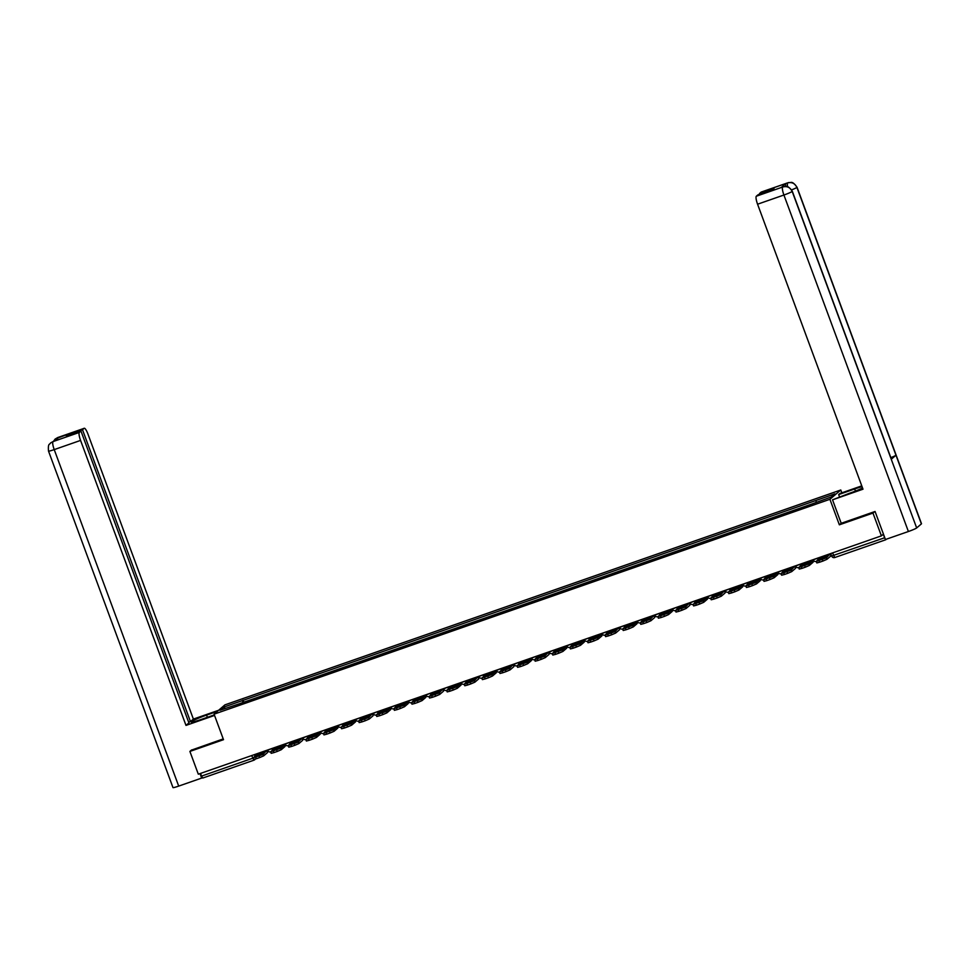 <?xml version="1.0" encoding="UTF-8"?>
<svg xmlns="http://www.w3.org/2000/svg" width="970" height="970" viewBox="0 0 970 970"><rect width="100%" height="100%" fill="white"/><g stroke="black" fill="none" stroke-linecap="round" stroke-linejoin="round"><path stroke-width="1.45" d="M841.827 492.833L840.772 489.995L224.931 704.863L214.079 714.162L829.92 499.295L839.353 524.818L872.976 513.082L881.403 535.864L198.316 774.193L189.89 751.423L223.512 739.686L214.079 714.162M253.861 760.213L202.791 778.037L201.554 776.097L253.061 758.116M200.56 773.405L201.554 776.097M191.623 749.931L189.89 751.423M885.525 539.49L886.58 539.114M872.976 513.082L874.722 511.59M831.702 556.016L884.64 537.768L883.33 534.215L881.403 535.864M884.64 537.768L885.295 539.174M816.231 502.242L815.952 500.484L834.915 493.863L831.266 496.992L811.793 504.048L238.377 704.111L219.935 710.282L223.585 707.166L242.536 700.546L242.852 702.547M815.952 500.484L242.536 700.546M840.772 489.995L829.92 499.295M841.184 523.242L839.353 524.818M243.822 702.207L243.046 700.11M225.343 708.403L223.585 707.166M824.718 556.719A7.59 0.63 159.7 0 1 827.216 555.895L824.694 558.053A7.59 0.63 -20.3 0 1 819.504 559.86L822.026 557.701A7.59 0.63 159.7 0 1 824.718 556.719M820.038 557.277L816.267 561.436L826.367 557.847L826.925 559.326L830.659 556.137A3.055 0.667 70.8 0 0 830.417 553.652M830.077 553.773L826.367 557.847M826.925 559.326L822.887 561.072L822.342 559.581M819.068 560.721L819.614 562.212L822.887 561.072M819.614 562.212L816.825 562.927L816.267 561.436M822.026 557.701L822.463 558.878M783.032 186.895L784.293 186.555C786.27 187.307 786.973 183.973 792.308 191.272L891.369 459.089A7.53 0.618 159.7 0 1 891.26 459.271L916.662 527.947A7.53 0.618 159.7 0 1 908.393 531.511L885.428 539.514L875.061 511.481L841.208 523.291L832.527 499.829L849.793 493.16A13.774 1.14 -20.3 0 0 862.56 488.019M862.063 486.673A13.774 1.14 -20.3 0 0 854.679 488.977L838.662 494.579L839.911 493.5L861.76 485.873M832.527 499.829L862.997 489.195L757.57 204.209A7.348 1.601 -109.2 0 1 756.333 196.219L757.946 194.837L772.508 189.756L774.048 188.435L759.498 193.515L761.111 192.133A7.348 1.601 -109.2 0 1 761.232 192.06A7.348 1.601 -109.2 0 1 761.365 192.048M839.474 496.773L838.662 494.579M787.761 182.857A7.348 1.601 70.8 0 0 787.579 182.869L789.046 182.506C790.95 183.269 791.69 179.911 797.025 187.222L921.5 523.715A7.53 0.618 159.7 0 1 921.379 523.909L895.977 455.233A7.53 0.618 159.7 0 1 890.836 457.634M916.662 527.947L921.379 523.909M792.308 191.272A7.53 0.618 159.7 0 1 792.187 191.454L891.26 459.271L895.977 455.233L796.904 187.416C794.976 183.379 791.872 181.875 787.591 182.906L761.111 192.133M785.724 186.47A7.348 1.601 -109.2 0 1 785.882 183.524L781.214 187.513A7.348 1.601 -109.2 0 1 781.335 187.44A7.348 1.601 -109.2 0 1 781.468 187.428M759.498 193.515L759.752 194.206M908.393 531.511L783.918 195.018A7.53 0.618 159.7 0 0 792.187 191.454C790.247 187.416 787.143 185.913 782.875 186.955L782.729 186.98M207.386 717.303L206.574 715.108A13.774 1.14 -20.3 0 0 191.211 721.983A13.774 1.14 -20.3 0 0 201.687 719.291L214.334 714.878M206.574 715.108L217.365 711.349M218.614 710.282L193.382 719.085L190.459 721.583L82.499 429.722L84.111 428.34L57.763 437.531L59.231 437.046L54.562 441.047L52.865 441.653L79.334 432.426A7.348 1.601 70.8 0 0 80.571 440.416L54.223 449.607L178.698 786.1L201.663 778.086L200.002 773.599M188.665 722.213L190.459 721.583M68.191 435.494L67.936 434.803L66.396 436.124L80.959 431.044L188.92 722.905L185.998 725.402L80.571 440.416M214.552 715.436L185.998 725.402M193.382 719.085L87.955 434.087A7.348 1.601 70.8 0 0 84.232 428.267A7.348 1.601 70.8 0 0 84.111 428.34M178.698 786.1A7.53 0.618 159.7 0 1 172.975 787.567L48.5 451.074A7.53 0.618 159.7 0 0 54.223 449.607A7.348 1.601 -109.2 0 1 52.986 441.629M80.959 431.044L79.334 432.426M67.936 434.803L82.499 429.722M191.333 750.174L223.221 738.91M57.4 438.622L57.715 437.579M54.999 439.204L57.569 437.615M48.5 451.074C47.845 442.963 49.725 444.793 50.501 443.035L52.853 441.653M807.113 562.855A7.59 0.63 159.7 0 1 809.611 562.03L807.088 564.188A7.59 0.63 -20.3 0 1 801.899 566.007L804.421 563.849A7.59 0.63 159.7 0 1 807.113 562.855M802.432 563.412L802.469 564.285L798.674 567.583L808.774 563.982L809.319 565.474L813.054 562.273A3.055 0.667 70.8 0 0 812.824 559.787M812.472 559.908L812.508 560.793L808.774 563.982M809.319 565.474L805.282 567.207L804.736 565.728M801.462 566.868L802.008 568.359L805.282 567.207M802.008 568.359L799.219 569.075L798.674 567.583A2.449 2.449 0 0 1 795.618 566.068L800.614 564.055M804.421 563.849L804.857 565.013M789.519 569.002A7.59 0.63 159.7 0 1 792.017 568.178L789.495 570.336A7.59 0.63 -20.3 0 1 784.306 572.142L786.828 569.984A7.59 0.63 159.7 0 1 789.519 569.002M784.839 569.56L781.068 573.719L791.168 570.13L791.714 571.609L795.448 568.42A3.055 0.667 70.8 0 0 795.218 565.934M794.879 566.056L791.168 570.13M791.714 571.609L787.688 573.355L787.131 571.863M783.857 573.003L784.415 574.495L787.688 573.355M784.415 574.495L781.614 575.21L781.068 573.719A2.449 2.449 0 0 1 778.013 572.203L783.008 570.19M786.828 569.984L787.252 571.16M771.914 575.137A7.59 0.63 159.7 0 1 774.412 574.313L771.89 576.471A7.59 0.63 -20.3 0 1 766.7 578.29L769.222 576.131A7.59 0.63 159.7 0 1 771.914 575.137M767.234 575.695L763.463 579.866L773.563 576.265L774.121 577.756L777.855 574.555A3.055 0.667 70.8 0 0 777.613 572.07M777.273 572.191L777.297 573.076L773.563 576.265M774.121 577.756L770.083 579.49L769.525 578.011M766.264 579.151L766.809 580.642L770.083 579.49M766.809 580.642L764.02 581.357L763.463 579.866M769.222 576.131L769.659 577.295M754.308 581.285A7.59 0.63 159.7 0 1 756.806 580.46L754.284 582.618A7.59 0.63 -20.3 0 1 749.095 584.425L751.617 582.267A7.59 0.63 159.7 0 1 754.308 581.285M749.628 581.842L745.857 586.001L755.969 582.412L756.515 583.904L760.25 580.703A3.055 0.667 70.8 0 0 760.019 578.217M759.668 578.338L759.704 579.211L755.969 582.412M756.515 583.904L752.477 585.637L751.932 584.146M748.658 585.286L749.204 586.777L752.477 585.637M749.204 586.777L746.415 587.493L745.857 586.001M751.617 582.267L752.053 583.443M736.703 587.42A7.59 0.63 159.7 0 1 739.213 586.595L736.691 588.754A7.59 0.63 -20.3 0 1 731.489 590.572L734.011 588.414A7.59 0.63 159.7 0 1 736.703 587.42M732.023 587.978L732.059 588.863L728.264 592.149L738.364 588.547L738.91 590.039L742.644 586.838A3.055 0.667 70.8 0 0 742.414 584.352M742.074 584.473L742.098 585.359L738.364 588.547M738.91 590.039L734.872 591.773L734.326 590.293M731.053 591.433L731.61 592.925L734.872 591.773M731.61 592.925L728.809 593.64L728.264 592.149A2.449 2.449 0 0 1 725.208 590.633L730.204 588.62M734.011 588.414L734.448 589.578M719.11 593.567A7.59 0.63 159.7 0 1 721.607 592.743L719.085 594.901A7.59 0.63 -20.3 0 1 713.896 596.708L716.418 594.549A7.59 0.63 159.7 0 1 719.11 593.567M714.429 594.125L710.658 598.284L720.759 594.695L721.316 596.186L725.051 592.985A3.055 0.667 70.8 0 0 724.808 590.5M724.469 590.621L720.759 594.695M721.316 596.186L717.279 597.92L716.721 596.429M713.447 597.568L714.005 599.06L717.279 597.92M714.005 599.06L711.204 599.775L710.658 598.284M716.418 594.549L716.854 595.725M701.504 599.702A7.59 0.63 159.7 0 1 704.002 598.878L701.48 601.036A7.59 0.63 -20.3 0 1 696.29 602.855L698.812 600.697A7.59 0.63 159.7 0 1 701.504 599.702M696.824 600.26L696.848 601.145L693.053 604.431L703.165 600.83L703.711 602.321L707.445 599.12A3.055 0.667 70.8 0 0 707.215 596.635M706.863 596.756L706.9 597.641L703.165 600.83M703.711 602.321L699.673 604.055L699.127 602.576M695.854 603.716L696.399 605.207L699.673 604.055M696.399 605.207L693.611 605.923L693.053 604.431M698.812 600.697L699.249 601.861M683.898 605.85A7.59 0.63 159.7 0 1 686.396 605.025L683.874 607.184A7.59 0.63 -20.3 0 1 678.685 608.99L681.207 606.832A7.59 0.63 159.7 0 1 683.898 605.85M679.218 606.408L679.255 607.281L675.46 610.566L685.56 606.977L686.105 608.469L689.84 605.268A3.055 0.667 70.8 0 0 689.609 602.782M689.27 602.904L685.56 606.977M686.105 608.469L682.068 610.203L681.522 608.711M678.248 609.851L678.794 611.342L682.068 610.203M678.794 611.342L676.005 612.058L675.46 610.566A2.449 2.449 0 0 1 672.404 609.063L677.399 607.038M681.207 606.832L681.643 608.008M666.305 611.985A7.59 0.63 159.7 0 1 668.803 611.161L666.281 613.319A7.59 0.63 -20.3 0 1 661.091 615.138L663.613 612.979A7.59 0.63 159.7 0 1 666.305 611.985M661.625 612.543L661.649 613.428L657.854 616.714L667.954 613.113L668.512 614.604L672.246 611.403A3.055 0.667 70.8 0 0 672.004 608.917M671.664 609.039L671.689 609.924L667.954 613.113M668.512 614.604L664.474 616.338L663.916 614.859M660.643 615.999L661.201 617.49L664.474 616.338M661.201 617.49L658.4 618.205L657.854 616.714M663.613 612.979L664.05 614.155M648.7 618.132A7.59 0.63 159.7 0 1 651.197 617.308L648.675 619.466A7.59 0.63 -20.3 0 1 643.486 621.273L646.008 619.115A7.59 0.63 159.7 0 1 648.7 618.132M644.019 618.69L640.248 622.861L650.349 619.26L650.906 620.751L654.641 617.55A3.055 0.667 70.8 0 0 654.398 615.065M654.059 615.186L650.349 619.26M650.906 620.751L646.869 622.485L646.323 620.994M643.049 622.134L643.595 623.625L646.869 622.485M643.595 623.625L640.806 624.34L640.248 622.861M646.008 619.115L646.444 620.291M631.094 624.268A7.59 0.63 159.7 0 1 633.592 623.443L631.07 625.601A7.59 0.63 -20.3 0 1 625.88 627.42L628.402 625.262A7.59 0.63 159.7 0 1 631.094 624.268M626.414 624.826L626.45 625.711L622.655 628.996L632.755 625.395L633.301 626.887L637.035 623.686A3.055 0.667 70.8 0 0 636.805 621.2M636.453 621.321L636.49 622.206L632.755 625.395M633.301 626.887L629.263 628.621L628.718 627.141M625.444 628.281L625.989 629.772L629.263 628.621M625.989 629.772L623.201 630.488L622.655 628.996A2.449 2.449 0 0 1 619.6 627.481L624.595 625.468M628.402 625.262L628.839 626.438M613.489 630.415A7.59 0.63 159.7 0 1 615.999 629.591L613.476 631.749A7.59 0.63 -20.3 0 1 608.287 633.555L610.809 631.397A7.59 0.63 159.7 0 1 613.489 630.415M608.82 630.973L605.05 635.144L615.15 631.543L615.695 633.034L619.43 629.833A3.055 0.667 70.8 0 0 619.199 627.347M618.86 627.469L615.15 631.543M615.695 633.034L611.67 634.768L611.112 633.277M607.838 634.416L608.396 635.908L611.67 634.768M608.396 635.908L605.595 636.623L605.05 635.144M610.809 631.397L611.233 632.573M595.895 636.55A7.59 0.63 159.7 0 1 598.393 635.726L595.871 637.884A7.59 0.63 -20.3 0 1 590.682 639.703L593.203 637.545A7.59 0.63 159.7 0 1 595.895 636.55M591.215 637.108L591.239 637.993L587.444 641.279L597.544 637.678L598.102 639.169L601.837 635.968A3.055 0.667 70.8 0 0 601.594 633.483M601.255 633.604L601.279 634.489L597.544 637.678M598.102 639.169L594.064 640.903L593.507 639.424M590.245 640.564L590.791 642.055L594.064 640.903M590.791 642.055L588.002 642.77L587.444 641.279M593.203 637.545L593.64 638.721M578.29 642.698A7.59 0.63 159.7 0 1 580.787 641.873L578.265 644.031A7.59 0.63 -20.3 0 1 573.076 645.838L575.598 643.68A7.59 0.63 159.7 0 1 578.29 642.698M573.609 643.255L569.839 647.427L579.951 643.825L580.496 645.317L584.231 642.116A3.055 0.667 70.8 0 0 584.001 639.63M583.649 639.751L583.685 640.624L579.951 643.825M580.496 645.317L576.459 647.051L575.913 645.559M572.639 646.699L573.185 648.19L576.459 647.051M573.185 648.19L570.396 648.906L569.839 647.427M575.598 643.68L576.034 644.856M560.684 648.833A7.59 0.63 159.7 0 1 563.182 648.009L560.66 650.167A7.59 0.63 -20.3 0 1 555.471 651.986L557.992 649.827A7.59 0.63 159.7 0 1 560.684 648.833M556.004 649.391L556.04 650.276L552.245 653.562L562.345 649.961L562.891 651.452L566.625 648.251A3.055 0.667 70.8 0 0 566.395 645.765M566.056 645.887L566.08 646.772L562.345 649.961M562.891 651.452L558.853 653.186L558.308 651.707M555.034 652.846L555.592 654.338L558.853 653.186M555.592 654.338L552.791 655.053L552.245 653.562A2.449 2.449 0 0 1 549.19 652.046L554.185 650.033M557.992 649.827L558.429 651.003M543.091 654.98A7.59 0.63 159.7 0 1 545.589 654.156L543.067 656.314A7.59 0.63 -20.3 0 1 537.877 658.121L540.399 655.962A7.59 0.63 159.7 0 1 543.091 654.98M538.411 655.538L534.64 659.709L544.74 656.108L545.298 657.599L549.032 654.398A3.055 0.667 70.8 0 0 548.79 651.913M548.45 652.034L544.74 656.108M545.298 657.599L541.26 659.333L540.702 657.842M537.428 658.982L537.986 660.473L541.26 659.333M537.986 660.473L535.185 661.188L534.64 659.709M540.399 655.962L540.836 657.139M525.485 661.116A7.59 0.63 159.7 0 1 527.983 660.291L525.461 662.449A7.59 0.63 -20.3 0 1 520.272 664.268L522.794 662.11A7.59 0.63 159.7 0 1 525.485 661.116M520.805 661.673L520.829 662.558L517.034 665.844L527.146 662.243L527.692 663.735L531.427 660.534A3.055 0.667 70.8 0 0 531.196 658.048M530.845 658.169L530.881 659.054L527.146 662.243M527.692 663.735L523.654 665.468L523.109 663.989M519.835 665.129L520.381 666.62L523.654 665.468M520.381 666.62L517.592 667.336L517.034 665.844M522.794 662.11L523.23 663.286M507.88 667.263A7.59 0.63 159.7 0 1 510.378 666.438L507.856 668.597A7.59 0.63 -20.3 0 1 502.666 670.403L505.188 668.245A7.59 0.63 159.7 0 1 507.88 667.263M503.2 667.821L503.236 668.694L499.441 671.992L509.541 668.391L510.087 669.882L513.821 666.681A3.055 0.667 70.8 0 0 513.591 664.195M513.251 664.317L509.541 668.391M510.087 669.882L506.049 671.616L505.503 670.124M502.23 671.264L502.775 672.756L506.049 671.616M502.775 672.756L499.986 673.471L499.441 671.992A2.449 2.449 0 0 1 496.385 670.476L501.381 668.451M505.188 668.245L505.625 669.421M490.286 673.398A7.59 0.63 159.7 0 1 492.784 672.574L490.262 674.732A7.59 0.63 -20.3 0 1 485.073 676.551L487.595 674.393A7.59 0.63 159.7 0 1 490.286 673.398M485.606 673.956L485.63 674.841L481.835 678.127L491.935 674.526L492.481 676.017L496.228 672.816A3.055 0.667 70.8 0 0 495.985 670.331M495.646 670.452L495.67 671.337L491.935 674.526M492.481 676.017L488.456 677.763L487.898 676.272M484.624 677.412L485.182 678.903L488.456 677.763M485.182 678.903L482.381 679.618L481.835 678.127M487.595 674.393L488.019 675.569M472.681 679.546A7.59 0.63 159.7 0 1 475.179 678.721L472.657 680.879A7.59 0.63 -20.3 0 1 467.467 682.686L469.989 680.528A7.59 0.63 159.7 0 1 472.681 679.546M468.001 680.103L464.23 684.274L474.33 680.673L474.888 682.165L478.622 678.964A3.055 0.667 70.8 0 0 478.38 676.478M478.04 676.599L474.33 680.673M474.888 682.165L470.85 683.898L470.304 682.407M467.031 683.547L467.576 685.038L470.85 683.898M467.576 685.038L464.788 685.754L464.23 684.274M469.989 680.528L470.426 681.704M455.075 685.681A7.59 0.63 159.7 0 1 457.573 684.856L455.051 687.015A7.59 0.63 -20.3 0 1 449.862 688.833L452.384 686.675A7.59 0.63 159.7 0 1 455.075 685.681M450.395 686.239L450.432 687.124L446.624 690.41L456.737 686.808L457.282 688.3L461.017 685.099A3.055 0.667 70.8 0 0 460.786 682.613M460.435 682.735L460.471 683.62L456.737 686.808M457.282 688.3L453.245 690.046L452.699 688.554M449.425 689.694L449.971 691.186L453.245 690.046M449.971 691.186L447.182 691.901L446.624 690.41A2.449 2.449 0 0 1 443.569 688.894L448.576 686.881M452.384 686.675L452.82 687.851M437.47 691.828A7.59 0.63 159.7 0 1 439.98 691.004L437.458 693.162A7.59 0.63 -20.3 0 1 432.268 694.969L434.79 692.81A7.59 0.63 159.7 0 1 437.47 691.828M432.79 692.386L432.826 693.259L429.031 696.557L439.131 692.956L439.677 694.447L443.411 691.246A3.055 0.667 70.8 0 0 443.181 688.761M442.841 688.882L439.131 692.956M439.677 694.447L435.639 696.181L435.093 694.69M431.82 695.829L432.377 697.321L435.639 696.181M432.377 697.321L429.577 698.036L429.031 696.557M434.79 692.81L435.215 693.986M419.877 697.963A7.59 0.63 159.7 0 1 422.374 697.139L419.852 699.297A7.59 0.63 -20.3 0 1 414.663 701.116L417.185 698.958A7.59 0.63 159.7 0 1 419.877 697.963M415.196 698.521L415.221 699.406L411.425 702.692L421.526 699.091L422.083 700.582L425.818 697.381A3.055 0.667 70.8 0 0 425.575 694.896M425.236 695.017L425.26 695.902L421.526 699.091M422.083 700.582L418.046 702.328L417.488 700.837M414.226 701.977L414.772 703.468L418.046 702.328M414.772 703.468L411.971 704.184L411.425 702.692M417.185 698.958L417.621 700.134M402.271 704.111A7.59 0.63 159.7 0 1 404.769 703.286L402.247 705.445A7.59 0.63 -20.3 0 1 397.057 707.251L399.579 705.093A7.59 0.63 159.7 0 1 402.271 704.111M397.591 704.669L393.82 708.84L403.932 705.238L404.478 706.73L408.212 703.529A3.055 0.667 70.8 0 0 407.982 701.043M407.63 701.164L407.667 702.037L403.932 705.238M404.478 706.73L400.44 708.464L399.895 706.972M396.621 708.112L397.166 709.603L400.44 708.464M397.166 709.603L394.378 710.319L393.82 708.84M399.579 705.093L400.016 706.269M384.666 710.246A7.59 0.63 159.7 0 1 387.163 709.422L384.641 711.58A7.59 0.63 -20.3 0 1 379.452 713.399L381.974 711.24A7.59 0.63 159.7 0 1 384.666 710.246M379.985 710.804L380.022 711.689L376.227 714.975L386.327 711.374L386.872 712.865L390.607 709.664A3.055 0.667 70.8 0 0 390.376 707.178M390.037 707.3L390.061 708.185L386.327 711.374M386.872 712.865L382.835 714.611L382.289 713.12M379.015 714.26L379.573 715.751L382.835 714.611M379.573 715.751L376.772 716.466L376.227 714.975A2.449 2.449 0 0 1 373.171 713.459L378.167 711.446M381.974 711.24L382.41 712.416M367.072 716.394A7.59 0.63 159.7 0 1 369.57 715.569L367.048 717.727A7.59 0.63 -20.3 0 1 361.858 719.534L364.38 717.376A7.59 0.63 159.7 0 1 367.072 716.394M362.392 716.951L358.621 721.122L368.721 717.521L369.279 719.012L373.013 715.811A3.055 0.667 70.8 0 0 372.771 713.326M372.432 713.447L368.721 717.521M369.279 719.012L365.241 720.746L364.684 719.255M361.41 720.395L361.968 721.886L365.241 720.746M361.968 721.886L359.167 722.601L358.621 721.122M364.38 717.376L364.817 718.552M349.467 722.529A7.59 0.63 159.7 0 1 351.964 721.704L349.442 723.862A7.59 0.63 -20.3 0 1 344.253 725.681L346.775 723.523A7.59 0.63 159.7 0 1 349.467 722.529M344.786 723.087L344.811 723.972L341.016 727.257L351.116 723.656L351.673 725.148L355.408 721.947A3.055 0.667 70.8 0 0 355.178 719.461M354.826 719.582L354.862 720.467L351.116 723.656M351.673 725.148L347.636 726.894L347.09 725.402M343.816 726.542L344.362 728.034L347.636 726.894M344.362 728.034L341.573 728.749L341.016 727.257M346.775 723.523L347.212 724.699M331.861 728.676A7.59 0.63 159.7 0 1 334.359 727.852L331.837 730.01A7.59 0.63 -20.3 0 1 326.647 731.816L329.169 729.658A7.59 0.63 159.7 0 1 331.861 728.676M327.181 729.234L327.217 730.107L323.422 733.405L333.522 729.804L334.068 731.295L337.803 728.094A3.055 0.667 70.8 0 0 337.572 725.609M337.22 725.73L337.257 726.603L333.522 729.804M334.068 731.295L330.03 733.029L329.485 731.538M326.211 732.689L326.757 734.169L330.03 733.029M326.757 734.169L323.968 734.884L323.422 733.405A2.449 2.449 0 0 1 320.367 731.889L325.362 729.864M329.169 729.658L329.606 730.834M314.268 734.811A7.59 0.63 159.7 0 1 316.766 733.987L314.244 736.145A7.59 0.63 -20.3 0 1 309.054 737.964L311.576 735.806A7.59 0.63 159.7 0 1 314.268 734.811M309.588 735.369L309.612 736.254L305.817 739.54L315.917 735.939L316.462 737.43L320.197 734.229A3.055 0.667 70.8 0 0 319.967 731.744M319.627 731.865L319.651 732.75L315.917 735.939M316.462 737.43L312.437 739.176L311.879 737.685M308.606 738.825L309.163 740.316L312.437 739.176M309.163 740.316L306.362 741.031L305.817 739.54M311.576 735.806L312 736.982M296.662 740.959A7.59 0.63 159.7 0 1 299.16 740.134L296.638 742.293A7.59 0.63 -20.3 0 1 291.449 744.099L293.971 741.941A7.59 0.63 159.7 0 1 296.662 740.959M291.982 741.516L288.211 745.688L298.311 742.086L298.869 743.578L302.604 740.377A3.055 0.667 70.8 0 0 302.361 737.891M302.022 738.012L298.311 742.086M298.869 743.578L294.831 745.312L294.274 743.82M291.012 744.972L291.558 746.451L294.831 745.312M291.558 746.451L288.769 747.167L288.211 745.688M293.971 741.941L294.407 743.117M279.057 747.094A7.59 0.63 159.7 0 1 281.555 746.269L279.033 748.428A7.59 0.63 -20.3 0 1 273.843 750.246L276.365 748.088A7.59 0.63 159.7 0 1 279.057 747.094M274.377 747.652L274.401 748.537L270.606 751.823L280.718 748.222L281.264 749.713L284.998 746.512A3.055 0.667 70.8 0 0 284.768 744.026M284.416 744.148L284.452 745.033L280.718 748.222M281.264 749.713L277.226 751.459L276.68 749.968M273.407 751.107L273.952 752.599L277.226 751.459M273.952 752.599L271.163 753.314L270.606 751.823A2.449 2.449 0 0 1 267.55 750.307L272.558 748.294M276.365 748.088L276.802 749.264M261.451 753.241A7.59 0.63 159.7 0 1 263.961 752.417L261.439 754.575A7.59 0.63 -20.3 0 1 256.238 756.382L258.76 754.223A7.59 0.63 159.7 0 1 261.451 753.241M256.771 753.799L256.808 754.672L253.012 757.97L263.112 754.369L263.658 755.86L267.393 752.659A3.055 0.667 70.8 0 0 267.162 750.174M266.823 750.295L263.112 754.369M263.658 755.86L259.62 757.594L259.075 756.103M255.801 757.255L256.359 758.734L259.62 757.594M256.359 758.734L253.558 759.449L253.012 757.97M258.76 754.223L259.196 755.4M272.036 748.476L272.109 748.67A2.449 2.376 49.4 0 1 272.024 750.574M285.192 744.111L290.151 742.147M289.642 742.329L289.715 742.535A2.449 2.376 49.4 0 1 289.618 744.439M302.798 737.964L307.757 736.012M307.235 736.194L307.308 736.388A2.449 2.376 49.4 0 1 307.223 738.291M324.841 730.046L324.914 730.252A2.449 2.376 49.4 0 1 324.829 732.156M338.009 725.681L342.968 723.729M342.446 723.911L342.519 724.105A2.449 2.376 49.4 0 1 342.434 726.009M355.602 719.546L360.561 717.582M360.04 717.764L360.125 717.97A2.449 2.376 49.4 0 1 360.028 719.873M377.645 711.628L377.718 711.822A2.449 2.376 49.4 0 1 377.633 713.726M390.813 707.251L395.772 705.299M395.251 705.481L395.324 705.687A2.449 2.376 49.4 0 1 395.239 707.591M408.406 701.116L413.365 699.164M412.856 699.346L412.929 699.54A2.449 2.376 49.4 0 1 412.832 701.443M426.012 694.969L430.971 693.016M430.45 693.198L430.522 693.404A2.449 2.376 49.4 0 1 430.437 695.308M448.055 687.063L448.128 687.257A2.449 2.376 49.4 0 1 448.043 689.161M461.223 682.686L466.182 680.734M465.661 680.916L465.733 681.122A2.449 2.376 49.4 0 1 465.649 683.025M478.816 676.551L483.775 674.599M483.254 674.78L483.327 674.974A2.449 2.376 49.4 0 1 483.242 676.878M500.859 668.633L500.932 668.839A2.449 2.376 49.4 0 1 500.847 670.743M514.027 664.268L518.986 662.316M518.465 662.498L518.538 662.692A2.449 2.376 49.4 0 1 518.453 664.595M531.621 658.121L536.58 656.169M536.058 656.351L536.143 656.557A2.449 2.376 49.4 0 1 536.046 658.46M553.664 650.215L553.737 650.409A2.449 2.376 49.4 0 1 553.652 652.313M566.832 645.838L571.791 643.886M571.269 644.068L571.342 644.274A2.449 2.376 49.4 0 1 571.257 646.165M584.425 639.703L589.384 637.751M588.875 637.933L588.948 638.127A2.449 2.376 49.4 0 1 588.851 640.03M602.03 633.555L606.99 631.603M606.468 631.785L606.541 631.991A2.449 2.376 49.4 0 1 606.456 633.883M624.074 625.65L624.146 625.844A2.449 2.376 49.4 0 1 624.062 627.748M637.241 621.273L642.201 619.321M641.679 619.503L641.752 619.709A2.449 2.376 49.4 0 1 641.667 621.6M654.835 615.138L659.794 613.185M659.273 613.367L659.345 613.561A2.449 2.376 49.4 0 1 659.26 615.465M676.878 607.22L676.951 607.426A2.449 2.376 49.4 0 1 676.866 609.318M690.046 602.855L695.005 600.903M694.484 601.073L694.556 601.279A2.449 2.376 49.4 0 1 694.471 603.182M707.639 596.708L712.598 594.755M712.077 594.937L712.162 595.143A2.449 2.376 49.4 0 1 712.065 597.035M729.682 588.79L729.755 588.996A2.449 2.376 49.4 0 1 729.67 590.9M742.85 584.425L747.809 582.473M747.288 582.655L747.361 582.849A2.449 2.376 49.4 0 1 747.276 584.752M760.444 578.29L765.403 576.338M764.894 576.507L764.966 576.713A2.449 2.376 49.4 0 1 764.869 578.617M782.487 570.372L782.56 570.566A2.449 2.376 49.4 0 1 782.475 572.47M800.092 564.225L800.165 564.431A2.449 2.376 49.4 0 1 800.08 566.334M813.26 559.86L818.219 557.908M817.698 558.089L817.771 558.284A2.449 2.376 49.4 0 1 817.686 560.187M254.431 754.611L255.025 756.2M830.732 553.543L831.666 556.077A2.449 2.449 0 0 0 834.77 557.532L885.877 539.708L834.77 557.532L832.539 552.912M251.666 755.581L253.91 760.201A2.449 2.449 0 0 0 254.686 759.752A2.449 2.376 -130.6 0 0 255.207 759.11M202.791 778.037L253.946 760.177A2.449 2.376 -130.6 0 0 254.686 759.752L255.559 759.001M820.062 558.15L830.102 554.646M785.882 183.524L787.579 182.918M756.333 196.219L782.863 186.955M782.681 187.028A7.348 1.601 -109.2 0 0 783.918 195.018L757.57 204.209M855.455 491.075L854.679 488.977M797.025 187.222A7.53 0.618 159.7 0 1 796.904 187.416A7.53 0.618 159.7 0 1 791.617 189.877M761.232 192.06L787.579 182.869A7.348 1.601 70.8 0 0 787.458 182.942M787.397 186.737L787.397 182.99M802.469 564.285L812.508 560.793M784.863 570.433L794.903 566.929M767.258 576.568L777.297 573.076M749.652 582.715L759.704 579.211M732.059 588.863L742.098 585.359M714.453 594.998L724.493 591.494M696.848 601.145L706.9 597.641M679.255 607.281L689.294 603.776M661.649 613.428L671.689 609.924M644.044 619.563L654.083 616.059M626.45 625.711L636.49 622.206M608.845 631.846L618.884 628.342M591.239 637.993L601.279 634.489M573.634 644.128L583.685 640.624M556.04 650.276L566.08 646.772M538.435 656.411L548.474 652.907M520.829 662.558L530.881 659.054M503.236 668.694L513.275 665.19M485.63 674.841L495.67 671.337M468.025 680.976L478.064 677.472M450.432 687.124L460.471 683.62M432.826 693.259L442.866 689.755M415.221 699.406L425.26 695.902M397.615 705.542L407.667 702.037M380.022 711.689L390.061 708.185M362.416 717.824L372.456 714.32M344.811 723.972L354.862 720.467M327.217 730.107L337.257 726.603M309.612 736.254L319.651 732.75M292.006 742.389L302.046 738.885M274.401 748.537L284.452 745.033M256.808 754.672L266.847 751.168M813.127 559.678L813.212 559.92A2.449 2.449 0 0 0 816.279 561.4M760.322 578.108L760.407 578.35A2.449 2.449 0 0 0 763.475 579.83M742.717 584.243L742.802 584.498A2.449 2.449 0 0 0 745.869 585.965M707.518 596.526L707.603 596.78A2.449 2.449 0 0 0 710.67 598.247M689.912 602.673L689.997 602.916A2.449 2.449 0 0 0 693.065 604.395M654.702 614.956L654.798 615.198A2.449 2.449 0 0 0 657.866 616.678M637.108 621.103L637.193 621.346A2.449 2.449 0 0 0 640.261 622.813M601.897 633.386L601.994 633.628A2.449 2.449 0 0 0 605.062 635.095M584.304 639.521L584.389 639.763A2.449 2.449 0 0 0 587.456 641.243M566.698 645.668L566.783 645.911A2.449 2.449 0 0 0 569.851 647.378M531.499 657.951L531.584 658.193A2.449 2.449 0 0 0 534.652 659.661M513.894 664.086L513.979 664.329A2.449 2.449 0 0 0 517.046 665.808M478.683 676.369L478.78 676.611A2.449 2.449 0 0 0 481.847 678.091M461.089 682.516L461.174 682.759A2.449 2.449 0 0 0 464.242 684.226M425.878 694.799L425.975 695.041A2.449 2.449 0 0 0 429.043 696.509M408.285 700.934L408.37 701.177A2.449 2.449 0 0 0 411.438 702.656M390.68 707.081L390.764 707.324A2.449 2.449 0 0 0 393.832 708.791M355.481 719.364L355.566 719.607A2.449 2.449 0 0 0 358.633 721.074M337.875 725.499L337.96 725.742A2.449 2.449 0 0 0 341.028 727.221M302.664 737.782L302.761 738.024A2.449 2.449 0 0 0 305.829 739.504M285.071 743.929L285.156 744.172A2.449 2.449 0 0 0 288.223 745.639M55.157 439.058L53.435 441.411M55.326 438.901L84.232 428.267M50.67 442.89L54.623 440.998"/></g></svg>
